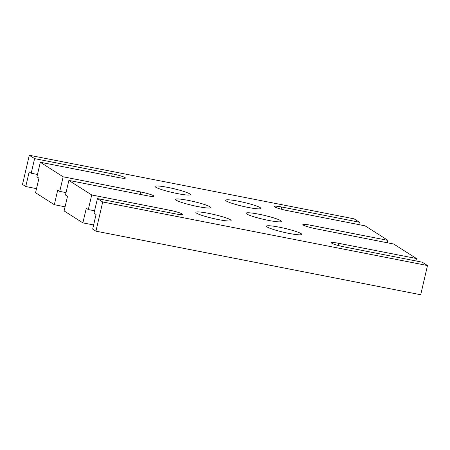 <?xml version="1.0" encoding="UTF-8"?>
<svg xmlns="http://www.w3.org/2000/svg" width="450" height="450" viewBox="0 0 450 450"><rect width="100%" height="100%" fill="white"/><g stroke="black" fill="none" stroke-linecap="round" stroke-linejoin="round"><path stroke-width="0.67" d="M65.07 206.809L54.321 204.705L57.718 190.102L59.76 191.396L63.157 176.799L140.816 191.998A10.558 1.176 -166.9 0 1 153.962 196.206A10.558 1.176 -166.9 0 1 146.531 195.632L68.867 180.428L65.469 195.03L67.511 196.329L64.108 210.932L82.879 222.868L86.276 208.266L88.312 209.565L91.71 194.963L169.374 210.161A10.558 1.176 -166.9 0 1 182.514 214.374A10.558 1.176 -166.9 0 1 175.084 213.795L97.425 198.596L102.724 201.971L427.5 265.539L422.196 262.164L344.531 246.966A10.558 1.176 -166.9 0 1 331.391 242.752A10.558 1.176 -166.9 0 1 338.822 243.332L416.486 258.531L415.924 260.938M59.76 191.396L66.026 192.628M416.486 258.531L393.643 244.001L315.979 228.797A10.558 1.176 -166.9 0 1 302.839 224.589A10.558 1.176 -166.9 0 1 310.264 225.163L387.928 240.368L365.085 225.833L287.421 210.634A10.558 1.176 -166.9 0 1 274.281 206.421A10.558 1.176 -166.9 0 1 281.711 207L359.376 222.204L354.071 218.829L29.295 155.256L34.599 158.631L112.264 173.835A10.558 1.176 -166.9 0 1 125.404 178.042A10.558 1.176 -166.9 0 1 117.973 177.469L40.309 162.264L63.157 176.799M40.309 162.264L36.911 176.867L38.953 178.166L35.556 192.763L54.321 204.705M68.867 180.428L91.71 194.963M301.039 233.601A18.101 2.019 -166.9 0 1 301.731 234.388A18.101 2.019 -166.9 0 1 283.641 232.251A18.101 2.019 -166.9 0 1 266.468 226.181A18.101 2.019 -166.9 0 1 281.852 227.711A18.101 2.019 -166.9 0 1 301.039 233.601M260.246 207.653A18.101 2.019 -166.9 0 1 260.933 208.434A18.101 2.019 -166.9 0 1 242.843 206.297A18.101 2.019 -166.9 0 1 225.669 200.227A18.101 2.019 -166.9 0 1 241.059 201.763A18.101 2.019 -166.9 0 1 260.246 207.653M280.642 220.624A18.101 2.019 -166.9 0 1 281.329 221.411A18.101 2.019 -166.9 0 1 263.244 219.274A18.101 2.019 -166.9 0 1 246.066 213.204A18.101 2.019 -166.9 0 1 261.456 214.74A18.101 2.019 -166.9 0 1 280.642 220.624M189.641 193.832A18.101 2.019 -166.9 0 1 190.333 194.614A18.101 2.019 -166.9 0 1 172.243 192.476A18.101 2.019 -166.9 0 1 155.07 186.412A18.101 2.019 -166.9 0 1 170.454 187.942A18.101 2.019 -166.9 0 1 189.641 193.832M230.439 219.78A18.101 2.019 -166.9 0 1 231.126 220.567A18.101 2.019 -166.9 0 1 213.036 218.43A18.101 2.019 -166.9 0 1 195.862 212.361A18.101 2.019 -166.9 0 1 211.247 213.896A18.101 2.019 -166.9 0 1 230.439 219.78M210.043 206.803A18.101 2.019 -166.9 0 1 210.729 207.591A18.101 2.019 -166.9 0 1 192.639 205.453A18.101 2.019 -166.9 0 1 175.466 199.384A18.101 2.019 -166.9 0 1 190.851 200.919A18.101 2.019 -166.9 0 1 210.043 206.803M97.425 198.596L94.028 213.199L96.064 214.493L92.666 229.095L95.929 231.171L102.724 201.971M88.312 209.565L94.584 210.791M93.628 224.972L82.879 222.868M359.376 222.204L358.813 224.606M387.928 240.368L387.371 242.775M36.512 188.64L25.762 186.536L29.16 171.934L31.202 173.233L34.599 158.631M31.202 173.233L37.474 174.459M25.762 186.536L22.5 184.461L29.295 155.256M427.5 265.539L420.705 294.744L95.929 231.171M140.816 191.998L140.259 194.406M338.822 243.332L338.316 245.514M169.374 210.161L168.817 212.569M281.711 207L281.199 209.188M112.264 173.835L111.701 176.237M310.264 225.163L309.757 227.351"/></g></svg>
